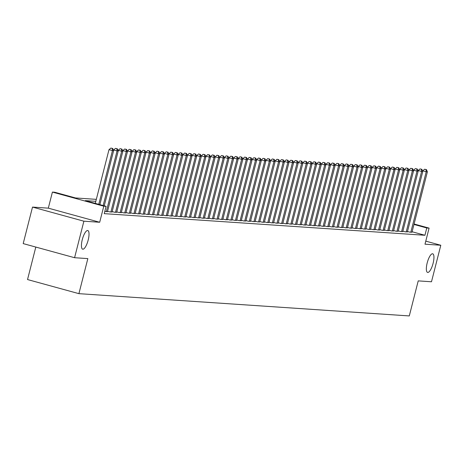<?xml version="1.0" encoding="UTF-8"?>
<svg xmlns="http://www.w3.org/2000/svg" width="464" height="464" viewBox="0 0 464 464"><rect width="100%" height="100%" fill="white"/><g stroke="black" fill="none" stroke-linecap="round" stroke-linejoin="round"><path stroke-width="0.7" d="M427.193 262.908A9.663 2.906 -74.6 0 1 432.709 253.791A9.663 2.906 -74.6 0 1 433.103 263.308A9.663 2.906 -74.6 0 1 427.588 272.426A9.663 2.906 -74.6 0 1 427.193 262.908M82.279 239.656A9.663 2.906 -74.6 0 1 87.789 230.538A9.663 2.906 -74.6 0 1 88.183 240.056A9.663 2.906 -74.6 0 1 82.673 249.174A9.663 2.906 -74.6 0 1 82.279 239.656M35.809 247.063L27.533 279.554L78.909 293.66L409.289 315.932L418.226 280.877L431.491 281.77L440.8 245.253L425.778 241.129M78.909 293.66L87.847 258.605L74.582 257.711L23.2 243.6L32.509 207.089L83.885 221.195L99.69 222.262L103.785 206.19L52.409 192.084L54.711 192.241L75.545 197.96L96.321 199.358M99.69 222.262L48.314 208.15L32.509 207.089M48.314 208.15L52.409 192.084M74.582 257.711L83.885 221.195M407.491 231.484L410.008 232.18L412.009 232.157M402.874 231.176L405.397 231.867L407.398 231.843M398.257 230.863L400.78 231.559L402.781 231.53M393.646 230.556L396.169 231.246L398.17 231.223M389.029 230.243L391.552 230.933L393.553 230.91M384.418 229.929L386.941 230.625L388.942 230.602M379.801 229.622L382.324 230.312L384.325 230.289M375.19 229.309L377.713 229.999L379.709 229.976M370.574 228.996L373.097 229.692L375.098 229.668M365.963 228.688L368.48 229.378L370.481 229.355M361.346 228.375L363.869 229.071L365.87 229.042M356.729 228.068L359.252 228.758L361.253 228.735M352.118 227.754L354.641 228.445L356.642 228.421M347.501 227.441L350.024 228.137L352.025 228.114M342.89 227.134L345.413 227.824L347.414 227.801M338.273 226.821L340.796 227.511L342.797 227.488M333.662 226.507L336.18 227.203L338.181 227.18M329.046 226.2L331.569 226.89L333.57 226.867M324.429 225.887L326.952 226.583L328.953 226.554M319.818 225.574L322.341 226.27L324.342 226.246M315.201 225.266L317.724 225.956L319.725 225.933M310.59 224.953L313.113 225.649L315.114 225.62M305.973 224.646L308.496 225.336L310.497 225.313M301.362 224.332L303.885 225.023L305.886 224.999M296.745 224.019L299.268 224.715L301.269 224.692M292.134 223.712L294.652 224.402L296.653 224.379M287.518 223.399L290.041 224.089L292.042 224.066M282.901 223.085L285.424 223.781L287.425 223.758M278.29 222.778L280.813 223.468L282.814 223.445M273.673 222.465L276.196 223.161L278.197 223.132M269.062 222.157L271.585 222.848L273.586 222.824M264.445 221.844L266.968 222.534L268.969 222.511M259.834 221.531L262.351 222.227L264.352 222.204M255.217 221.224L257.74 221.914L259.741 221.891M250.601 220.91L253.124 221.601L255.125 221.577M245.99 220.597L248.513 221.293L250.514 221.27M241.373 220.29L243.896 220.98L245.897 220.957M236.762 219.977L239.285 220.673L241.286 220.644M232.145 219.663L234.668 220.359L236.669 220.336M227.534 219.356L230.057 220.046L232.058 220.023M222.917 219.043L225.44 219.739L227.441 219.71M218.306 218.735L220.823 219.426L222.824 219.402M213.689 218.422L216.212 219.112L218.213 219.089M209.073 218.109L211.596 218.805L213.597 218.782M204.462 217.802L206.985 218.492L208.986 218.469M199.845 217.488L202.368 218.179L204.369 218.155M195.234 217.175L197.757 217.871L199.758 217.848M190.617 216.868L193.14 217.558L195.141 217.535M186.006 216.555L188.529 217.251L190.524 217.222M181.389 216.247L183.912 216.937L185.913 216.914M176.778 215.934L179.295 216.624L181.296 216.601M172.161 215.621L174.684 216.317L176.685 216.294M167.545 215.313L170.068 216.004L172.069 215.98M162.934 215L165.457 215.69L167.458 215.667M158.317 214.687L160.84 215.383L162.841 215.36M153.706 214.38L156.229 215.07L158.23 215.047M149.089 214.066L151.612 214.762L153.613 214.733M144.478 213.753L146.995 214.449L148.996 214.426M139.861 213.446L142.384 214.136L144.385 214.113M135.244 213.133L137.767 213.829L139.768 213.8M130.633 212.825L133.156 213.515L135.157 213.492M126.017 212.512L128.54 213.202L130.541 213.179M121.406 212.199L123.929 212.895L125.93 212.872M116.789 211.891L119.312 212.582L121.313 212.558M112.178 211.578L114.701 212.268L116.702 212.245M107.561 211.265L110.084 211.961L112.085 211.938M104.789 211.462L107.468 211.625M95.816 201.341L85.266 200.628L106.094 206.347L104.232 213.649L424.925 235.271L412.113 231.751M414.091 224.002L429.09 228.12L424.995 244.192L440.8 245.253M429.09 228.12L426.787 227.969L413.975 224.448M424.925 235.271L426.787 227.969M106.094 206.347L103.785 206.19M98.768 204.334L112.462 150.609L113.616 150.69L99.864 204.636M95.294 203.383L108.994 149.657L112.462 150.609L112.253 148.451L112.711 148.48L110.861 148.068L112.253 148.451M110.861 148.068L108.994 149.657M113.616 150.69L112.711 148.48M103.153 205.54L117.079 150.922L118.233 150.997L104.249 205.842M113.494 150.394L113.605 149.971L117.079 150.922L116.864 148.758L117.328 148.793L115.478 148.381L116.864 148.758M115.478 148.381L113.605 149.971M118.233 150.997L117.328 148.793M106.279 211.706L121.69 151.235L122.844 151.31L107.433 211.781M118.111 150.707L118.221 150.278L121.69 151.235L121.481 149.072L121.939 149.101L120.089 148.689L121.481 149.072M120.089 148.689L118.221 150.278M122.844 151.31L121.939 149.101M110.89 212.013L126.307 151.542L127.461 151.624L112.044 212.094M122.722 151.015L122.832 150.591L126.307 151.542L126.092 149.385L126.556 149.414L124.706 149.002L126.092 149.385M124.706 149.002L122.832 150.591M127.461 151.624L126.556 149.414M115.507 212.326L130.918 151.856L132.072 151.931L116.661 212.402M127.339 151.328L127.449 150.899L130.918 151.856L130.709 149.692L131.167 149.727L129.317 149.309L130.709 149.692M129.317 149.309L127.449 150.899M132.072 151.931L131.167 149.727M120.118 212.634L135.534 152.163L136.689 152.244L121.272 212.715M131.956 151.641L132.06 151.212L135.534 152.163L135.32 150.005L135.784 150.034L133.934 149.623L135.32 150.005M133.934 149.623L132.06 151.212M136.689 152.244L135.784 150.034M124.735 212.947L140.145 152.476L141.3 152.552L125.889 213.028M136.567 151.948L136.677 151.525L140.145 152.476L139.937 150.313L140.401 150.348L138.55 149.936L139.937 150.313M138.55 149.936L136.677 151.525M141.3 152.552L140.401 150.348M129.346 213.26L144.762 152.789L145.916 152.865L130.5 213.336M141.184 152.262L141.288 151.832L144.762 152.789L144.553 150.626L145.012 150.655L143.161 150.243L144.553 150.626M143.161 150.243L141.288 151.832M145.916 152.865L145.012 150.655M133.963 213.568L149.379 153.097L150.527 153.178L135.117 213.649M145.795 152.575L145.905 152.146L149.379 153.097L149.164 150.939L149.628 150.968L147.778 150.556L149.164 150.939M147.778 150.556L145.905 152.146M150.527 153.178L149.628 150.968M138.579 213.881L153.99 153.41L155.144 153.485L139.728 213.956M150.411 152.882L150.522 152.459L153.99 153.41L153.781 151.247L154.239 151.281L152.389 150.87L153.781 151.247M152.389 150.87L150.522 152.459M155.144 153.485L154.239 151.281M143.19 214.194L158.607 153.723L159.761 153.799L144.345 214.269M155.022 153.195L155.133 152.766L158.607 153.723L158.392 151.56L158.856 151.589L157.006 151.177L158.392 151.56M157.006 151.177L155.133 152.766M159.761 153.799L158.856 151.589M147.807 214.501L163.218 154.031L164.372 154.112L148.961 214.583M159.639 153.509L159.749 153.079L163.218 154.031L163.009 151.873L163.467 151.902L161.617 151.49L163.009 151.873M161.617 151.49L159.749 153.079M164.372 154.112L163.467 151.902M152.418 214.815L167.835 154.344L168.989 154.419L153.572 214.89M164.25 153.816L164.36 153.393L167.835 154.344L167.62 152.18L168.084 152.215L166.234 151.798L167.62 152.18M166.234 151.798L164.36 153.393M168.989 154.419L168.084 152.215M157.035 215.128L172.446 154.657L173.6 154.732L158.189 215.203M168.867 154.129L168.977 153.7L172.446 154.657L172.237 152.494L172.695 152.523L170.845 152.111L172.237 152.494M170.845 152.111L168.977 153.7M173.6 154.732L172.695 152.523M161.646 215.435L177.062 154.964L178.217 155.046L162.8 215.516M173.484 154.437L173.588 154.013L177.062 154.964L176.848 152.801L177.312 152.836L175.462 152.424L176.848 152.801M175.462 152.424L173.588 154.013M178.217 155.046L177.312 152.836M166.263 215.748L181.673 155.278L182.828 155.353L167.417 215.824M178.095 154.75L178.205 154.321L181.673 155.278L181.465 153.114L181.929 153.143L180.078 152.731L181.465 153.114M180.078 152.731L178.205 154.321M182.828 155.353L181.929 153.143M170.874 216.056L186.29 155.585L187.444 155.666L172.028 216.137M182.712 155.063L182.816 154.634L186.29 155.585L186.081 153.427L186.54 153.456L184.689 153.045L186.081 153.427M184.689 153.045L182.816 154.634M187.444 155.666L186.54 153.456M175.491 216.369L190.907 155.898L192.055 155.974L176.645 216.444M187.323 155.37L187.433 154.947L190.907 155.898L190.692 153.735L191.156 153.77L189.306 153.358L190.692 153.735M189.306 153.358L187.433 154.947M192.055 155.974L191.156 153.77M180.107 216.682L195.518 156.211L196.672 156.287L181.262 216.758M191.939 155.684L192.05 155.254L195.518 156.211L195.309 154.048L195.767 154.077L193.917 153.665L195.309 154.048M193.917 153.665L192.05 155.254M196.672 156.287L195.767 154.077M184.718 216.99L200.135 156.519L201.289 156.6L185.873 217.071M196.55 155.997L196.661 155.568L200.135 156.519L199.92 154.361L200.384 154.39L198.534 153.978L199.92 154.361M198.534 153.978L196.661 155.568M201.289 156.6L200.384 154.39M189.335 217.303L204.746 156.832L205.9 156.907L190.489 217.378M201.167 156.304L201.277 155.881L204.746 156.832L204.537 154.669L204.995 154.703L203.145 154.292L204.537 154.669M203.145 154.292L201.277 155.881M205.9 156.907L204.995 154.703M193.946 217.616L209.363 157.145L210.517 157.221L195.1 217.691M205.784 156.617L205.888 156.188L209.363 157.145L209.148 154.982L209.612 155.011L207.762 154.599L209.148 154.982M207.762 154.599L205.888 156.188M210.517 157.221L209.612 155.011M198.563 217.923L213.974 157.453L215.128 157.534L199.717 218.005M210.395 156.925L210.505 156.501L213.974 157.453L213.765 155.295L214.229 155.324L212.379 154.912L213.765 155.295M212.379 154.912L210.505 156.501M215.128 157.534L214.229 155.324M203.174 218.237L218.59 157.766L219.745 157.841L204.328 218.312M215.012 157.238L215.116 156.809L218.59 157.766L218.382 155.602L218.84 155.637L216.99 155.22L218.382 155.602M216.99 155.22L215.116 156.809M219.745 157.841L218.84 155.637M207.791 218.544L223.207 158.073L224.356 158.154L208.945 218.625M219.623 157.551L219.733 157.122L223.207 158.073L222.993 155.916L223.457 155.945L221.606 155.533L222.993 155.916M221.606 155.533L219.733 157.122M224.356 158.154L223.457 155.945M212.408 218.857L227.818 158.386L228.972 158.462L213.556 218.938M224.24 157.859L224.35 157.435L227.818 158.386L227.609 156.223L228.068 156.258L226.217 155.846L227.609 156.223M226.217 155.846L224.35 157.435M228.972 158.462L228.068 156.258M217.019 219.17L232.435 158.7L233.589 158.775L218.173 219.246M228.851 158.172L228.961 157.743L232.435 158.7L232.22 156.536L232.684 156.565L230.834 156.153L232.22 156.536M230.834 156.153L228.961 157.743M233.589 158.775L232.684 156.565M221.635 219.478L237.046 159.007L238.2 159.088L222.79 219.559M233.467 158.485L233.578 158.056L237.046 159.007L236.837 156.849L237.295 156.878L235.445 156.467L236.837 156.849M235.445 156.467L233.578 158.056M238.2 159.088L237.295 156.878M226.246 219.791L241.663 159.32L242.817 159.396L227.401 219.866M238.078 158.792L238.189 158.369L241.663 159.32L241.448 157.157L241.912 157.192L240.062 156.78L241.448 157.157M240.062 156.78L238.189 158.369M242.817 159.396L241.912 157.192M230.863 220.104L246.274 159.633L247.428 159.709L232.017 220.18M242.695 159.106L242.805 158.676L246.274 159.633L246.065 157.47L246.523 157.499L244.673 157.087L246.065 157.47M244.673 157.087L242.805 158.676M247.428 159.709L246.523 157.499M235.474 220.412L250.891 159.941L252.045 160.022L236.628 220.493M247.312 159.419L247.416 158.99L250.891 159.941L250.676 157.783L251.14 157.812L249.29 157.4L250.676 157.783M249.29 157.4L247.416 158.99M252.045 160.022L251.14 157.812M240.091 220.725L255.502 160.254L256.656 160.329L241.245 220.8M251.923 159.726L252.033 159.303L255.502 160.254L255.293 158.091L255.757 158.125L253.907 157.708L255.293 158.091M253.907 157.708L252.033 159.303M256.656 160.329L255.757 158.125M244.702 221.038L260.118 160.567L261.273 160.643L245.856 221.113M256.54 160.039L256.644 159.61L260.118 160.567L259.91 158.404L260.368 158.433L258.518 158.021L259.91 158.404M258.518 158.021L256.644 159.61M261.273 160.643L260.368 158.433M249.319 221.345L264.735 160.875L265.884 160.956L250.473 221.427M261.151 160.347L261.261 159.923L264.735 160.875L264.521 158.711L264.985 158.746L263.134 158.334L264.521 158.711M263.134 158.334L261.261 159.923M265.884 160.956L264.985 158.746M253.936 221.659L269.346 161.188L270.5 161.263L255.084 221.734M265.768 160.66L265.878 160.231L269.346 161.188L269.137 159.024L269.596 159.053L267.745 158.642L269.137 159.024M267.745 158.642L265.878 160.231M270.5 161.263L269.596 159.053M258.547 221.966L273.963 161.495L275.117 161.576L259.701 222.047M270.379 160.973L270.489 160.544L273.963 161.495L273.748 159.338L274.212 159.367L272.362 158.955L273.748 159.338M272.362 158.955L270.489 160.544M275.117 161.576L274.212 159.367M263.163 222.279L278.574 161.808L279.728 161.884L264.318 222.355M274.995 161.281L275.106 160.857L278.574 161.808L278.365 159.645L278.823 159.68L276.973 159.268L278.365 159.645M276.973 159.268L275.106 160.857M279.728 161.884L278.823 159.68M267.774 222.592L283.191 162.122L284.345 162.197L268.929 222.668M279.612 161.594L279.717 161.165L283.191 162.122L282.976 159.958L283.44 159.987L281.59 159.575L282.976 159.958M281.59 159.575L279.717 161.165M284.345 162.197L283.44 159.987M272.391 222.9L287.802 162.429L288.956 162.51L273.545 222.981M284.223 161.907L284.333 161.478L287.802 162.429L287.593 160.271L288.051 160.3L286.207 159.889L287.593 160.271M286.207 159.889L284.333 161.478M288.956 162.51L288.051 160.3M277.002 223.213L292.419 162.742L293.573 162.818L278.156 223.288M288.84 162.214L288.944 161.791L292.419 162.742L292.21 160.579L292.668 160.614L290.818 160.202L292.21 160.579M290.818 160.202L288.944 161.791M293.573 162.818L292.668 160.614M281.619 223.526L297.035 163.055L298.184 163.131L282.773 223.602M293.451 162.528L293.561 162.098L297.035 163.055L296.821 160.892L297.285 160.921L295.435 160.509L296.821 160.892M295.435 160.509L293.561 162.098M298.184 163.131L297.285 160.921M286.236 223.834L301.646 163.363L302.801 163.444L287.384 223.915M298.068 162.841L298.178 162.412L301.646 163.363L301.438 161.205L301.896 161.234L300.046 160.822L301.438 161.205M300.046 160.822L298.178 162.412M302.801 163.444L301.896 161.234M290.847 224.147L306.263 163.676L307.417 163.751L292.001 224.222M302.679 163.148L302.789 162.719L306.263 163.676L306.049 161.513L306.513 161.547L304.662 161.13L306.049 161.513M304.662 161.13L302.789 162.719M307.417 163.751L306.513 161.547M295.464 224.454L310.874 163.983L312.028 164.065L296.618 224.535M307.296 163.461L307.406 163.032L310.874 163.983L310.665 161.826L311.124 161.855L309.273 161.443L310.665 161.826M309.273 161.443L307.406 163.032M312.028 164.065L311.124 161.855M300.075 224.767L315.491 164.297L316.645 164.378L301.229 224.849M311.907 163.769L312.017 163.345L315.491 164.297L315.276 162.133L315.74 162.168L313.89 161.756L315.276 162.133M313.89 161.756L312.017 163.345M316.645 164.378L315.74 162.168M304.691 225.081L320.102 164.61L321.256 164.685L305.846 225.156M316.523 164.082L316.634 163.653L320.102 164.61L319.893 162.446L320.351 162.475L318.501 162.064L319.893 162.446M318.501 162.064L316.634 163.653M321.256 164.685L320.351 162.475M309.302 225.388L324.719 164.917L325.873 164.998L310.457 225.469M321.14 164.395L321.245 163.966L324.719 164.917L324.504 162.76L324.968 162.789L323.118 162.377L324.504 162.76M323.118 162.377L321.245 163.966M325.873 164.998L324.968 162.789M313.919 225.701L329.33 165.23L330.484 165.306L315.073 225.777M325.751 164.703L325.861 164.279L329.33 165.23L329.121 163.067L329.585 163.102L327.735 162.69L329.121 163.067M327.735 162.69L325.861 164.279M330.484 165.306L329.585 163.102M318.53 226.014L333.947 165.544L335.101 165.619L319.684 226.09M330.368 165.016L330.472 164.587L333.947 165.544L333.738 163.38L334.196 163.409L332.346 162.997L333.738 163.38M332.346 162.997L330.472 164.587M335.101 165.619L334.196 163.409M323.147 226.322L338.563 165.851L339.712 165.932L324.301 226.403M334.979 165.329L335.089 164.9L338.563 165.851L338.349 163.693L338.813 163.722L336.963 163.311L338.349 163.693M336.963 163.311L335.089 164.9M339.712 165.932L338.813 163.722M327.764 226.635L343.174 166.164L344.329 166.24L328.912 226.71M339.596 165.636L339.706 165.213L343.174 166.164L342.966 164.001L343.424 164.036L341.574 163.618L342.966 164.001M341.574 163.618L339.706 165.213M344.329 166.24L343.424 164.036M332.375 226.948L347.791 166.477L348.945 166.553L333.529 227.024M344.207 165.95L344.317 165.52L347.791 166.477L347.577 164.314L348.041 164.343L346.19 163.931L347.577 164.314M346.19 163.931L344.317 165.52M348.945 166.553L348.041 164.343M336.992 227.256L352.402 166.785L353.556 166.866L338.146 227.337M348.824 166.257L348.934 165.834L352.402 166.785L352.193 164.621L352.652 164.656L350.801 164.244L352.193 164.621M350.801 164.244L348.934 165.834M353.556 166.866L352.652 164.656M341.603 227.569L357.019 167.098L358.173 167.173L342.757 227.644M353.435 166.57L353.545 166.141L357.019 167.098L356.804 164.935L357.268 164.964L355.418 164.552L356.804 164.935M355.418 164.552L353.545 166.141M358.173 167.173L357.268 164.964M346.219 227.876L361.63 167.405L362.784 167.487L347.374 227.957M358.051 166.883L358.162 166.454L361.63 167.405L361.421 165.248L361.879 165.277L360.029 164.865L361.421 165.248M360.029 164.865L358.162 166.454M362.784 167.487L361.879 165.277M350.83 228.189L366.247 167.719L367.401 167.794L351.985 228.265M362.668 167.191L362.773 166.767L366.247 167.719L366.032 165.555L366.496 165.59L364.646 165.178L366.032 165.555M364.646 165.178L362.773 166.767M367.401 167.794L366.496 165.59M355.447 228.503L370.858 168.032L372.012 168.107L356.601 228.578M367.279 167.504L367.389 167.075L370.858 168.032L370.649 165.868L371.113 165.897L369.263 165.486L370.649 165.868M369.263 165.486L367.389 167.075M372.012 168.107L371.113 165.897M360.058 228.81L375.475 168.339L376.629 168.42L361.212 228.891M371.896 167.817L372.006 167.388L375.475 168.339L375.266 166.182L375.724 166.211L373.874 165.799L375.266 166.182M373.874 165.799L372.006 167.388M376.629 168.42L375.724 166.211M364.675 229.123L380.091 168.652L381.246 168.728L365.829 229.199M376.507 168.125L376.617 167.701L380.091 168.652L379.877 166.489L380.341 166.524L378.491 166.112L379.877 166.489M378.491 166.112L376.617 167.701M381.246 168.728L380.341 166.524M369.292 229.436L384.702 168.966L385.857 169.041L370.446 229.512M381.124 168.438L381.234 168.009L384.702 168.966L384.494 166.802L384.952 166.831L383.102 166.419L384.494 166.802M383.102 166.419L381.234 168.009M385.857 169.041L384.952 166.831M373.903 229.744L389.319 169.273L390.473 169.354L375.057 229.825M385.735 168.751L385.845 168.322L389.319 169.273L389.105 167.115L389.569 167.144L387.718 166.733L389.105 167.115M387.718 166.733L385.845 168.322M390.473 169.354L389.569 167.144M378.52 230.057L393.93 169.586L395.084 169.662L379.674 230.132M390.352 169.058L390.462 168.629L393.93 169.586L393.721 167.423L394.18 167.458L392.329 167.04L393.721 167.423M392.329 167.04L390.462 168.629M395.084 169.662L394.18 167.458M383.131 230.364L398.547 169.894L399.701 169.975L384.285 230.446M394.968 169.372L395.073 168.942L398.547 169.894L398.332 167.736L398.796 167.765L396.946 167.353L398.332 167.736M396.946 167.353L395.073 168.942M399.701 169.975L398.796 167.765M387.747 230.678L403.158 170.207L404.312 170.288L388.902 230.759M399.579 169.679L399.69 169.256L403.158 170.207L402.949 168.043L403.413 168.078L401.563 167.666L402.949 168.043M401.563 167.666L399.69 169.256M404.312 170.288L403.413 168.078M392.358 230.991L407.775 170.52L408.929 170.595L393.513 231.066M404.196 169.992L404.301 169.563L407.775 170.52L407.566 168.357L408.024 168.386L406.174 167.974L407.566 168.357M406.174 167.974L404.301 169.563M408.929 170.595L408.024 168.386M396.975 231.298L412.392 170.827L413.54 170.909L398.129 231.379M408.807 170.305L408.917 169.876L412.392 170.827L412.177 168.67L412.641 168.699L410.791 168.287L412.177 168.67M410.791 168.287L408.917 169.876M413.54 170.909L412.641 168.699M401.592 231.611L417.003 171.141L418.157 171.216L402.74 231.687M413.424 170.613L413.534 170.189L417.003 171.141L416.794 168.977L417.252 169.012L415.402 168.6L416.794 168.977M415.402 168.6L413.534 170.189M418.157 171.216L417.252 169.012M406.203 231.925L421.619 171.454L422.774 171.529L407.357 232M418.035 170.926L418.145 170.497L421.619 171.454L421.405 169.29L421.869 169.319L420.019 168.908L421.405 169.29M420.019 168.908L418.145 170.497M422.774 171.529L421.869 169.319M410.82 232.232L426.23 171.761L427.385 171.842L411.974 232.313M422.652 171.239L422.762 170.81L426.23 171.761L426.022 169.604L426.48 169.633L424.63 169.221L426.022 169.604M424.63 169.221L422.762 170.81M427.385 171.842L426.48 169.633"/></g></svg>
